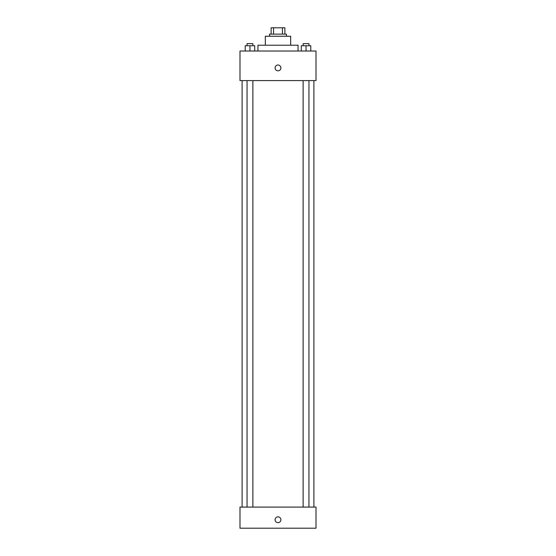 <?xml version="1.0" encoding="UTF-8"?>
<svg xmlns="http://www.w3.org/2000/svg" width="556" height="556" viewBox="0 0 556 556"><rect width="100%" height="100%" fill="white"/><g stroke="black" fill="none" stroke-linecap="round" stroke-linejoin="round"><path stroke-width="0.83" d="M273.559 34.131L273.559 27.8L271.14 27.8L271.14 34.131L271.14 27.8M273.559 27.8L284.86 27.8L284.86 34.131M282.441 34.131L282.441 27.8M269.556 36.244L269.556 34.131L286.444 34.131L286.444 36.244M265.33 45.217L265.33 36.244L290.67 36.244L290.67 45.217M257.942 51.027L257.942 45.217L298.058 45.217L298.058 51.027M239.997 51.027L316.003 51.027L316.003 80.585L239.997 80.585L239.997 51.027M278 70.82A2.905 2.905 0 0 1 275.484 66.463A2.905 2.905 0 0 1 280.516 66.463A2.905 2.905 0 0 1 278 70.82M239.997 507.086L316.003 507.086L316.003 528.2L239.997 528.2L239.997 507.086M278 522.661A2.905 2.905 0 0 1 275.484 518.303A2.905 2.905 0 0 1 280.516 518.303A2.905 2.905 0 0 1 278 522.661M301.289 51.027L301.289 45.745L310.79 45.745L310.79 51.027L310.79 45.745M306.036 51.027L306.036 45.745M308.955 45.745L308.955 43.632L303.124 43.632L303.124 45.745M245.21 51.027L245.21 45.745L254.711 45.745L254.711 51.027L254.711 45.745M249.964 51.027L249.964 45.745M252.876 45.745L252.876 43.632L247.045 43.632L247.045 45.745M313.897 507.086L313.897 80.585M242.103 507.086L242.103 80.585M303.124 80.585L303.124 507.086M308.955 80.585L308.955 507.086M252.876 507.086L252.876 80.585M247.045 507.086L247.045 80.585"/></g></svg>
